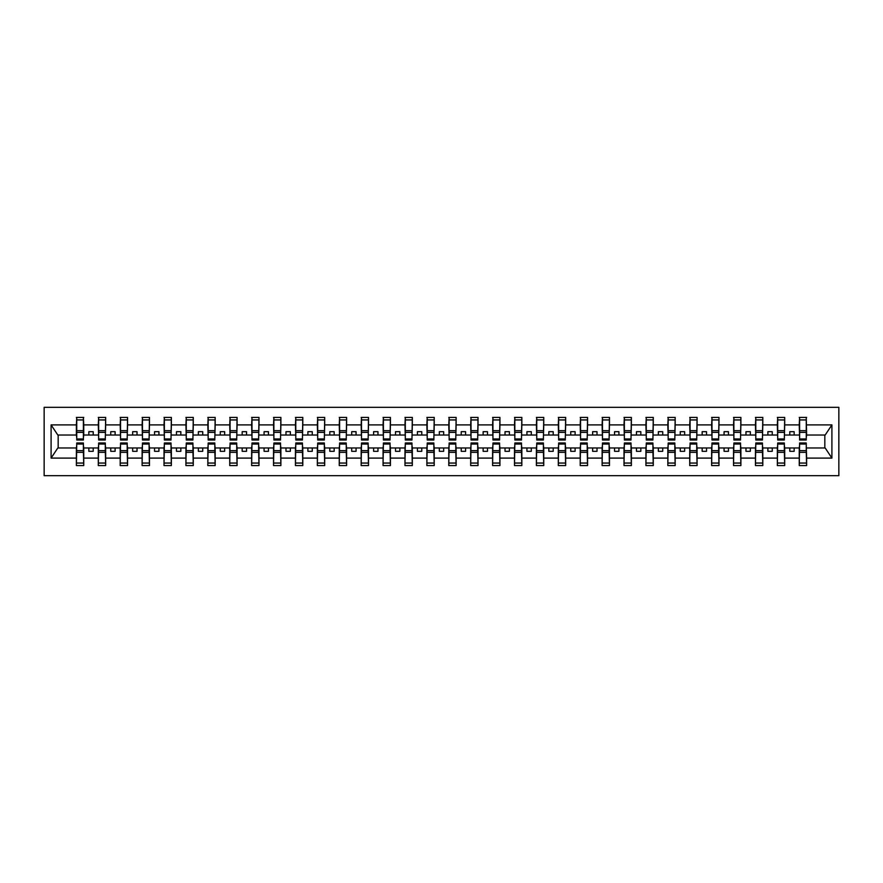 <?xml version="1.0" encoding="UTF-8"?>
<svg xmlns="http://www.w3.org/2000/svg" width="883" height="883" viewBox="0 0 883 883"><rect width="100%" height="100%" fill="white"/><g stroke="black" fill="none" stroke-linecap="round" stroke-linejoin="round"><path stroke-width="1.32" d="M44.15 475.672L838.85 475.672L838.85 407.328L44.15 407.328L44.15 475.672M799.601 445.352L799.247 447.979L784.7 447.979L784.347 445.352M806.256 437.648L806.609 435.021L825.186 435.021L831.907 424.9L831.907 458.1L806.609 458.1L806.609 465.595L799.247 465.595L799.247 447.979M806.256 445.352L806.609 458.1M777.691 445.352L777.338 447.979L762.802 447.979L762.448 445.352M799.247 458.1L784.7 458.1L784.7 465.595L777.338 465.595L777.338 447.979M784.7 458.1L784.7 447.979M755.793 445.352L755.44 447.979L740.892 447.979L740.539 445.352M777.338 458.1L762.802 458.1L762.802 465.595L755.44 465.595L755.44 447.979M762.802 458.1L762.802 447.979M733.883 445.352L733.53 447.979L718.983 447.979L718.641 445.352M755.44 458.1L740.892 458.1L740.892 465.595L733.53 465.595L733.53 447.979M740.892 458.1L740.892 447.979M711.974 445.352L711.632 447.979L697.084 447.979L696.731 445.352M733.53 458.1L718.983 458.1L718.983 465.595L711.632 465.595L711.632 447.979M718.983 458.1L718.983 447.979M690.076 445.352L689.722 447.979L675.175 447.979L674.833 445.352M711.632 458.1L697.084 458.1L697.084 465.595L689.722 465.595L689.722 447.979M697.084 458.1L697.084 447.979M668.166 445.352L667.824 447.979L653.277 447.979L652.923 445.352M689.722 458.1L675.175 458.1L675.175 465.595L667.824 465.595L667.824 447.979M675.175 458.1L675.175 447.979M646.268 445.352L645.915 447.979L631.367 447.979L631.014 445.352M667.824 458.1L653.277 458.1L653.277 465.595L645.915 465.595L645.915 447.979M653.277 458.1L653.277 447.979M624.358 445.352L624.005 447.979L609.469 447.979L609.115 445.352M645.915 458.1L631.367 458.1L631.367 465.595L624.005 465.595L624.005 447.979M631.367 458.1L631.367 447.979M602.46 445.352L602.107 447.979L587.559 447.979L587.206 445.352M624.005 458.1L609.469 458.1L609.469 465.595L602.107 465.595L602.107 447.979M609.469 458.1L609.469 447.979M580.55 445.352L580.197 447.979L565.661 447.979L565.308 445.352M602.107 458.1L587.559 458.1L587.559 465.595L580.197 465.595L580.197 447.979M587.559 458.1L587.559 447.979M558.641 445.352L558.299 447.979L543.751 447.979L543.398 445.352M580.197 458.1L565.661 458.1L565.661 465.595L558.299 465.595L558.299 447.979M565.661 458.1L565.661 447.979M536.743 445.352L536.389 447.979L521.842 447.979L521.5 445.352M558.299 458.1L543.751 458.1L543.751 465.595L536.389 465.595L536.389 447.979M543.751 458.1L543.751 447.979M514.833 445.352L514.491 447.979L499.944 447.979L499.59 445.352M536.389 458.1L521.842 458.1L521.842 465.595L514.491 465.595L514.491 447.979M521.842 458.1L521.842 447.979M492.935 445.352L492.582 447.979L478.034 447.979L477.692 445.352M514.491 458.1L499.944 458.1L499.944 465.595L492.582 465.595L492.582 447.979M499.944 458.1L499.944 447.979M471.025 445.352L470.672 447.979L456.136 447.979L455.783 445.352M492.582 458.1L478.034 458.1L478.034 465.595L470.672 465.595L470.672 447.979M478.034 458.1L478.034 447.979M449.127 445.352L448.774 447.979L434.226 447.979L433.873 445.352M470.672 458.1L456.136 458.1L456.136 465.595L448.774 465.595L448.774 447.979M456.136 458.1L456.136 447.979M427.217 445.352L426.864 447.979L412.328 447.979L411.975 445.352M448.774 458.1L434.226 458.1L434.226 465.595L426.864 465.595L426.864 447.979M434.226 458.1L434.226 447.979M405.308 445.352L404.966 447.979L390.418 447.979L390.065 445.352M426.864 458.1L412.328 458.1L412.328 465.595L404.966 465.595L404.966 447.979M412.328 458.1L412.328 447.979M383.41 445.352L383.056 447.979L368.509 447.979L368.167 445.352M404.966 458.1L390.418 458.1L390.418 465.595L383.056 465.595L383.056 447.979M390.418 458.1L390.418 447.979M361.5 445.352L361.158 447.979L346.611 447.979L346.257 445.352M383.056 458.1L368.509 458.1L368.509 465.595L361.158 465.595L361.158 447.979M368.509 458.1L368.509 447.979M339.602 445.352L339.249 447.979L324.701 447.979L324.359 445.352M361.158 458.1L346.611 458.1L346.611 465.595L339.249 465.595L339.249 447.979M346.611 458.1L346.611 447.979M317.692 445.352L317.339 447.979L302.803 447.979L302.45 445.352M339.249 458.1L324.701 458.1L324.701 465.595L317.339 465.595L317.339 447.979M324.701 458.1L324.701 447.979M295.794 445.352L295.441 447.979L280.893 447.979L280.54 445.352M317.339 458.1L302.803 458.1L302.803 465.595L295.441 465.595L295.441 447.979M302.803 458.1L302.803 447.979M273.885 445.352L273.531 447.979L258.995 447.979L258.642 445.352M295.441 458.1L280.893 458.1L280.893 465.595L273.531 465.595L273.531 447.979M280.893 458.1L280.893 447.979M251.986 445.352L251.633 447.979L237.086 447.979L236.732 445.352M273.531 458.1L258.995 458.1L258.995 465.595L251.633 465.595L251.633 447.979M258.995 458.1L258.995 447.979M230.077 445.352L229.723 447.979L215.176 447.979L214.834 445.352M251.633 458.1L237.086 458.1L237.086 465.595L229.723 465.595L229.723 447.979M237.086 458.1L237.086 447.979M208.167 445.352L207.825 447.979L193.278 447.979L192.924 445.352M229.723 458.1L215.176 458.1L215.176 465.595L207.825 465.595L207.825 447.979M215.176 458.1L215.176 447.979M186.269 445.352L185.916 447.979L171.368 447.979L171.026 445.352M207.825 458.1L193.278 458.1L193.278 465.595L185.916 465.595L185.916 447.979M193.278 458.1L193.278 447.979M164.359 445.352L164.017 447.979L149.47 447.979L149.117 445.352M185.916 458.1L171.368 458.1L171.368 465.595L164.017 465.595L164.017 447.979M171.368 458.1L171.368 447.979M142.461 445.352L142.108 447.979L127.56 447.979L127.207 445.352M164.017 458.1L149.47 458.1L149.47 465.595L142.108 465.595L142.108 447.979M149.47 458.1L149.47 447.979M120.552 445.352L120.198 447.979L105.662 447.979L105.309 445.352M142.108 458.1L127.56 458.1L127.56 465.595L120.198 465.595L120.198 447.979M127.56 458.1L127.56 447.979M98.653 445.352L98.3 447.979L83.753 447.979L83.399 445.352M120.198 458.1L105.662 458.1L105.662 465.595L98.3 465.595L98.3 447.979M105.662 458.1L105.662 447.979M799.601 438.961L806.256 438.961L806.256 440.01L799.601 440.01L799.601 417.405L799.247 424.9L784.7 424.9L784.347 437.648M799.601 437.648L799.247 424.9M777.691 438.961L784.347 438.961L784.347 440.01L777.691 440.01L777.691 417.405L777.338 424.9L762.802 424.9L762.448 437.648M777.691 437.648L777.338 424.9M755.793 438.961L762.448 438.961L762.448 440.01L755.793 440.01L755.793 417.405L755.44 424.9L740.892 424.9L740.539 437.648M755.793 437.648L755.44 424.9M733.883 438.961L740.539 438.961L740.539 440.01L733.883 440.01L733.883 417.405L733.53 424.9L718.983 424.9L718.641 437.648M733.883 437.648L733.53 424.9M711.974 438.961L718.641 438.961L718.641 440.01L711.974 440.01L711.974 417.405L711.632 424.9L697.084 424.9L696.731 437.648M711.974 437.648L711.632 424.9M690.076 438.961L696.731 438.961L696.731 440.01L690.076 440.01L690.076 417.405L689.722 424.9L675.175 424.9L674.833 437.648M690.076 437.648L689.722 424.9M668.166 438.961L674.833 438.961L674.833 440.01L668.166 440.01L668.166 417.405L667.824 424.9L653.277 424.9L652.923 437.648M668.166 437.648L667.824 424.9M646.268 438.961L652.923 438.961L652.923 440.01L646.268 440.01L646.268 417.405L645.915 424.9L631.367 424.9L631.014 437.648M646.268 437.648L645.915 424.9M624.358 438.961L631.014 438.961L631.014 440.01L624.358 440.01L624.358 417.405L624.005 424.9L609.469 424.9L609.115 437.648M624.358 437.648L624.005 424.9M602.46 438.961L609.115 438.961L609.115 440.01L602.46 440.01L602.46 417.405L602.107 424.9L587.559 424.9L587.206 437.648M602.46 437.648L602.107 424.9M580.55 438.961L587.206 438.961L587.206 440.01L580.55 440.01L580.55 417.405L580.197 424.9L565.661 424.9L565.308 437.648M580.55 437.648L580.197 424.9M558.641 438.961L565.308 438.961L565.308 440.01L558.641 440.01L558.641 417.405L558.299 424.9L543.751 424.9L543.398 437.648M558.641 437.648L558.299 424.9M536.743 438.961L543.398 438.961L543.398 440.01L536.743 440.01L536.743 417.405L536.389 424.9L521.842 424.9L521.5 437.648M536.743 437.648L536.389 424.9M514.833 438.961L521.5 438.961L521.5 440.01L514.833 440.01L514.833 417.405L514.491 424.9L499.944 424.9L499.59 437.648M514.833 437.648L514.491 424.9M492.935 438.961L499.59 438.961L499.59 440.01L492.935 440.01L492.935 417.405L492.582 424.9L478.034 424.9L477.692 437.648M492.935 437.648L492.582 424.9M471.025 438.961L477.692 438.961L477.692 440.01L471.025 440.01L471.025 417.405L470.672 424.9L456.136 424.9L455.783 437.648M471.025 437.648L470.672 424.9M449.127 438.961L455.783 438.961L455.783 440.01L449.127 440.01L449.127 417.405L448.774 424.9L434.226 424.9L433.873 437.648M449.127 437.648L448.774 424.9M427.217 438.961L433.873 438.961L433.873 440.01L427.217 440.01L427.217 417.405L426.864 424.9L412.328 424.9L411.975 437.648M427.217 437.648L426.864 424.9M405.308 438.961L411.975 438.961L411.975 440.01L405.308 440.01L405.308 417.405L404.966 424.9L390.418 424.9L390.065 437.648M405.308 437.648L404.966 424.9M383.41 438.961L390.065 438.961L390.065 440.01L383.41 440.01L383.41 417.405L383.056 424.9L368.509 424.9L368.167 437.648M383.41 437.648L383.056 424.9M361.5 438.961L368.167 438.961L368.167 440.01L361.5 440.01L361.5 417.405L361.158 424.9L346.611 424.9L346.257 437.648M361.5 437.648L361.158 424.9M339.602 438.961L346.257 438.961L346.257 440.01L339.602 440.01L339.602 417.405L339.249 424.9L324.701 424.9L324.359 437.648M339.602 437.648L339.249 424.9M317.692 438.961L324.359 438.961L324.359 440.01L317.692 440.01L317.692 417.405L317.339 424.9L302.803 424.9L302.45 437.648M317.692 437.648L317.339 424.9M295.794 438.961L302.45 438.961L302.45 440.01L295.794 440.01L295.794 417.405L295.441 424.9L280.893 424.9L280.54 437.648M295.794 437.648L295.441 424.9M273.885 438.961L280.54 438.961L280.54 440.01L273.885 440.01L273.885 417.405L273.531 424.9L258.995 424.9L258.642 437.648M273.885 437.648L273.531 424.9M251.986 438.961L258.642 438.961L258.642 440.01L251.986 440.01L251.986 417.405L251.633 424.9L237.086 424.9L236.732 437.648M251.986 437.648L251.633 424.9M230.077 438.961L236.732 438.961L236.732 440.01L230.077 440.01L230.077 417.405L229.723 424.9L215.176 424.9L214.834 437.648M230.077 437.648L229.723 424.9M208.167 438.961L214.834 438.961L214.834 440.01L208.167 440.01L208.167 417.405L207.825 424.9L193.278 424.9L192.924 437.648M208.167 437.648L207.825 424.9M186.269 438.961L192.924 438.961L192.924 440.01L186.269 440.01L186.269 417.405L185.916 424.9L171.368 424.9L171.026 437.648M186.269 437.648L185.916 424.9M164.359 438.961L171.026 438.961L171.026 440.01L164.359 440.01L164.359 417.405L164.017 424.9L149.47 424.9L149.117 437.648M164.359 437.648L164.017 424.9M142.461 438.961L149.117 438.961L149.117 440.01L142.461 440.01L142.461 417.405L142.108 424.9L127.56 424.9L127.207 437.648M142.461 437.648L142.108 424.9M120.552 438.961L127.207 438.961L127.207 440.01L120.552 440.01L120.552 417.405L120.198 424.9L105.662 424.9L105.309 437.648M120.552 437.648L120.198 424.9M98.653 438.961L105.309 438.961L105.309 440.01L98.653 440.01L98.653 417.405L98.3 424.9L83.753 424.9L83.399 417.405L83.399 440.01L76.744 440.01L76.744 432.372L83.399 432.372M98.653 437.648L98.3 424.9M76.744 445.352L76.391 447.979L57.814 447.979L51.093 458.1L51.093 424.9L57.814 435.021L76.391 435.021L76.391 424.9L51.093 424.9M98.3 458.1L83.753 458.1L83.753 465.595L76.391 465.595L76.391 447.979M83.753 458.1L83.753 447.979M76.744 432.372L76.744 417.405L76.391 424.9M76.391 435.021L76.744 437.648M806.609 435.021L806.256 417.405L806.256 438.961M777.338 417.405L784.7 417.405L784.7 424.9M755.44 417.405L762.802 417.405L762.802 424.9M733.53 417.405L740.892 417.405L740.892 424.9M711.632 417.405L718.983 417.405L718.983 424.9M689.722 417.405L697.084 417.405L697.084 424.9M667.824 417.405L675.175 417.405L675.175 424.9M645.915 417.405L653.277 417.405L653.277 424.9M624.005 417.405L631.367 417.405L631.367 424.9M602.107 417.405L609.469 417.405L609.469 424.9M580.197 417.405L587.559 417.405L587.559 424.9M558.299 417.405L565.661 417.405L565.661 424.9M536.389 417.405L543.751 417.405L543.751 424.9M514.491 417.405L521.842 417.405L521.842 424.9M492.582 417.405L499.944 417.405L499.944 424.9M470.672 417.405L478.034 417.405L478.034 424.9M448.774 417.405L456.136 417.405L456.136 424.9M426.864 417.405L434.226 417.405L434.226 424.9M404.966 417.405L412.328 417.405L412.328 424.9M383.056 417.405L390.418 417.405L390.418 424.9M361.158 417.405L368.509 417.405L368.509 424.9M339.249 417.405L346.611 417.405L346.611 424.9M317.339 417.405L324.701 417.405L324.701 424.9M295.441 417.405L302.803 417.405L302.803 424.9M273.531 417.405L280.893 417.405L280.893 424.9M251.633 417.405L258.995 417.405L258.995 424.9M229.723 417.405L237.086 417.405L237.086 424.9M207.825 417.405L215.176 417.405L215.176 424.9M185.916 417.405L193.278 417.405L193.278 424.9M164.017 417.405L171.368 417.405L171.368 424.9M142.108 417.405L149.47 417.405L149.47 424.9M120.198 417.405L127.56 417.405L127.56 424.9M98.3 417.405L105.662 417.405L105.662 424.9M831.907 424.9L806.609 424.9M76.391 458.1L51.093 458.1M76.391 417.405L83.753 417.405M799.247 417.405L806.609 417.405M799.247 435.021L794.159 435.021L794.159 431.688L789.788 431.688L789.788 435.021L794.159 435.021M789.788 435.021L784.7 435.021M789.788 447.979L789.788 451.312L794.159 451.312L794.159 447.979M777.338 435.021L772.261 435.021L772.261 431.688L767.879 431.688L767.879 435.021L772.261 435.021M767.879 435.021L762.802 435.021M767.879 447.979L767.879 451.312L772.261 451.312L772.261 447.979M755.44 435.021L750.351 435.021L750.351 431.688L745.969 431.688L745.969 435.021L750.351 435.021M745.969 435.021L740.892 435.021M745.969 447.979L745.969 451.312L750.351 451.312L750.351 447.979M733.53 435.021L728.453 435.021L728.453 431.688L724.071 431.688L724.071 435.021L728.453 435.021M724.071 435.021L718.983 435.021M724.071 447.979L724.071 451.312L728.453 451.312L728.453 447.979M711.632 435.021L706.543 435.021L706.543 431.688L702.162 431.688L702.162 435.021L706.543 435.021M702.162 435.021L697.084 435.021M702.162 447.979L702.162 451.312L706.543 451.312L706.543 447.979M689.722 435.021L684.645 435.021L684.645 431.688L680.263 431.688L680.263 435.021L684.645 435.021M680.263 435.021L675.175 435.021M680.263 447.979L680.263 451.312L684.645 451.312L684.645 447.979M667.824 435.021L662.736 435.021L662.736 431.688L658.354 431.688L658.354 435.021L662.736 435.021M658.354 435.021L653.277 435.021M658.354 447.979L658.354 451.312L662.736 451.312L662.736 447.979M645.915 435.021L640.837 435.021L640.837 431.688L636.455 431.688L636.455 435.021L640.837 435.021M636.455 435.021L631.367 435.021M636.455 447.979L636.455 451.312L640.837 451.312L640.837 447.979M624.005 435.021L618.928 435.021L618.928 431.688L614.546 431.688L614.546 435.021L618.928 435.021M614.546 435.021L609.469 435.021M614.546 447.979L614.546 451.312L618.928 451.312L618.928 447.979M602.107 435.021L597.018 435.021L597.018 431.688L592.636 431.688L592.636 435.021L597.018 435.021M592.636 435.021L587.559 435.021M592.636 447.979L592.636 451.312L597.018 451.312L597.018 447.979M580.197 435.021L575.12 435.021L575.12 431.688L570.738 431.688L570.738 435.021L575.12 435.021M570.738 435.021L565.661 435.021M570.738 447.979L570.738 451.312L575.12 451.312L575.12 447.979M558.299 435.021L553.211 435.021L553.211 431.688L548.829 431.688L548.829 435.021L553.211 435.021M548.829 435.021L543.751 435.021M548.829 447.979L548.829 451.312L553.211 451.312L553.211 447.979M536.389 435.021L531.312 435.021L531.312 431.688L526.93 431.688L526.93 435.021L531.312 435.021M526.93 435.021L521.842 435.021M526.93 447.979L526.93 451.312L531.312 451.312L531.312 447.979M514.491 435.021L509.403 435.021L509.403 431.688L505.021 431.688L505.021 435.021L509.403 435.021M505.021 435.021L499.944 435.021M505.021 447.979L505.021 451.312L509.403 451.312L509.403 447.979M492.582 435.021L487.504 435.021L487.504 431.688L483.122 431.688L483.122 435.021L487.504 435.021M483.122 435.021L478.034 435.021M483.122 447.979L483.122 451.312L487.504 451.312L487.504 447.979M470.672 435.021L465.595 435.021L465.595 431.688L461.213 431.688L461.213 435.021L465.595 435.021M461.213 435.021L456.136 435.021M461.213 447.979L461.213 451.312L465.595 451.312L465.595 447.979M448.774 435.021L443.685 435.021L443.685 431.688L439.315 431.688L439.315 435.021L443.685 435.021M439.315 435.021L434.226 435.021M439.315 447.979L439.315 451.312L443.685 451.312L443.685 447.979M426.864 435.021L421.787 435.021L421.787 431.688L417.405 431.688L417.405 435.021L421.787 435.021M417.405 435.021L412.328 435.021M417.405 447.979L417.405 451.312L421.787 451.312L421.787 447.979M404.966 435.021L399.878 435.021L399.878 431.688L395.496 431.688L395.496 435.021L399.878 435.021M395.496 435.021L390.418 435.021M395.496 447.979L395.496 451.312L399.878 451.312L399.878 447.979M383.056 435.021L377.979 435.021L377.979 431.688L373.597 431.688L373.597 435.021L377.979 435.021M373.597 435.021L368.509 435.021M373.597 447.979L373.597 451.312L377.979 451.312L377.979 447.979M361.158 435.021L356.07 435.021L356.07 431.688L351.688 431.688L351.688 435.021L356.07 435.021M351.688 435.021L346.611 435.021M351.688 447.979L351.688 451.312L356.07 451.312L356.07 447.979M339.249 435.021L334.171 435.021L334.171 431.688L329.789 431.688L329.789 435.021L334.171 435.021M329.789 435.021L324.701 435.021M329.789 447.979L329.789 451.312L334.171 451.312L334.171 447.979M317.339 435.021L312.262 435.021L312.262 431.688L307.88 431.688L307.88 435.021L312.262 435.021M307.88 435.021L302.803 435.021M307.88 447.979L307.88 451.312L312.262 451.312L312.262 447.979M295.441 435.021L290.364 435.021L290.364 431.688L285.982 431.688L285.982 435.021L290.364 435.021M285.982 435.021L280.893 435.021M285.982 447.979L285.982 451.312L290.364 451.312L290.364 447.979M273.531 435.021L268.454 435.021L268.454 431.688L264.072 431.688L264.072 435.021L268.454 435.021M264.072 435.021L258.995 435.021M264.072 447.979L264.072 451.312L268.454 451.312L268.454 447.979M251.633 435.021L246.545 435.021L246.545 431.688L242.163 431.688L242.163 435.021L246.545 435.021M242.163 435.021L237.086 435.021M242.163 447.979L242.163 451.312L246.545 451.312L246.545 447.979M229.723 435.021L224.646 435.021L224.646 431.688L220.264 431.688L220.264 435.021L224.646 435.021M220.264 435.021L215.176 435.021M220.264 447.979L220.264 451.312L224.646 451.312L224.646 447.979M207.825 435.021L202.737 435.021L202.737 431.688L198.355 431.688L198.355 435.021L202.737 435.021M198.355 435.021L193.278 435.021M198.355 447.979L198.355 451.312L202.737 451.312L202.737 447.979M185.916 435.021L180.838 435.021L180.838 431.688L176.457 431.688L176.457 435.021L180.838 435.021M176.457 435.021L171.368 435.021M176.457 447.979L176.457 451.312L180.838 451.312L180.838 447.979M164.017 435.021L158.929 435.021L158.929 431.688L154.547 431.688L154.547 435.021L158.929 435.021M154.547 435.021L149.47 435.021M154.547 447.979L154.547 451.312L158.929 451.312L158.929 447.979M142.108 435.021L137.031 435.021L137.031 431.688L132.649 431.688L132.649 435.021L137.031 435.021M132.649 435.021L127.56 435.021M132.649 447.979L132.649 451.312L137.031 451.312L137.031 447.979M120.198 435.021L115.121 435.021L115.121 431.688L110.739 431.688L110.739 435.021L115.121 435.021M110.739 435.021L105.662 435.021M110.739 447.979L110.739 451.312L115.121 451.312L115.121 447.979M98.3 435.021L93.212 435.021L93.212 431.688L88.841 431.688L88.841 435.021L93.212 435.021M88.841 435.021L83.753 435.021L83.753 424.9M88.841 447.979L88.841 451.312L93.212 451.312L93.212 447.979M83.753 435.021L83.399 437.648M831.907 458.1L825.186 447.979L806.609 447.979M58.168 435.021L58.168 447.979M824.832 447.979L824.832 435.021M76.744 430.661L83.399 430.661M76.391 465.595L76.744 442.99L83.399 442.99L83.399 450.628L76.744 450.628M83.399 450.628L83.753 465.595M83.399 452.339L76.744 452.339M105.662 417.405L105.309 438.961M98.653 432.372L105.309 432.372M98.653 430.661L105.309 430.661M127.56 417.405L127.207 438.961M120.552 432.372L127.207 432.372M120.552 430.661L127.207 430.661M149.47 417.405L149.117 438.961M142.461 432.372L149.117 432.372M142.461 430.661L149.117 430.661M171.368 417.405L171.026 438.961M164.359 432.372L171.026 432.372M164.359 430.661L171.026 430.661M98.3 465.595L98.653 442.99L105.309 442.99L105.309 450.628L98.653 450.628M105.309 450.628L105.662 465.595M105.309 452.339L98.653 452.339M120.198 465.595L120.552 442.99L127.207 442.99L127.207 450.628L120.552 450.628M127.207 450.628L127.56 465.595M127.207 452.339L120.552 452.339M142.108 465.595L142.461 442.99L149.117 442.99L149.117 450.628L142.461 450.628M149.117 450.628L149.47 465.595M149.117 452.339L142.461 452.339M164.017 465.595L164.359 442.99L171.026 442.99L171.026 450.628L164.359 450.628M171.026 450.628L171.368 465.595M171.026 452.339L164.359 452.339M193.278 417.405L192.924 438.961M186.269 432.372L192.924 432.372M186.269 430.661L192.924 430.661M185.916 465.595L186.269 442.99L192.924 442.99L192.924 450.628L186.269 450.628M192.924 450.628L193.278 465.595M192.924 452.339L186.269 452.339M215.176 417.405L214.834 438.961M208.167 432.372L214.834 432.372M208.167 430.661L214.834 430.661M207.825 465.595L208.167 442.99L214.834 442.99L214.834 450.628L208.167 450.628M214.834 450.628L215.176 465.595M214.834 452.339L208.167 452.339M237.086 417.405L236.732 438.961M230.077 432.372L236.732 432.372M230.077 430.661L236.732 430.661M229.723 465.595L230.077 442.99L236.732 442.99L236.732 450.628L230.077 450.628M236.732 450.628L237.086 465.595M236.732 452.339L230.077 452.339M258.995 417.405L258.642 438.961M251.986 432.372L258.642 432.372M251.986 430.661L258.642 430.661M251.633 465.595L251.986 442.99L258.642 442.99L258.642 450.628L251.986 450.628M258.642 450.628L258.995 465.595M258.642 452.339L251.986 452.339M280.893 417.405L280.54 438.961M273.885 432.372L280.54 432.372M273.885 430.661L280.54 430.661M273.531 465.595L273.885 442.99L280.54 442.99L280.54 450.628L273.885 450.628M280.54 450.628L280.893 465.595M280.54 452.339L273.885 452.339M302.803 417.405L302.45 438.961M295.794 432.372L302.45 432.372M295.794 430.661L302.45 430.661M295.441 465.595L295.794 442.99L302.45 442.99L302.45 450.628L295.794 450.628M302.45 450.628L302.803 465.595M302.45 452.339L295.794 452.339M324.701 417.405L324.359 438.961M317.692 432.372L324.359 432.372M317.692 430.661L324.359 430.661M317.339 465.595L317.692 442.99L324.359 442.99L324.359 450.628L317.692 450.628M324.359 450.628L324.701 465.595M324.359 452.339L317.692 452.339M346.611 417.405L346.257 438.961M339.602 432.372L346.257 432.372M339.602 430.661L346.257 430.661M339.249 465.595L339.602 442.99L346.257 442.99L346.257 450.628L339.602 450.628M346.257 450.628L346.611 465.595M346.257 452.339L339.602 452.339M368.509 417.405L368.167 438.961M361.5 432.372L368.167 432.372M361.5 430.661L368.167 430.661M361.158 465.595L361.5 442.99L368.167 442.99L368.167 450.628L361.5 450.628M368.167 450.628L368.509 465.595M368.167 452.339L361.5 452.339M390.418 417.405L390.065 438.961M383.41 432.372L390.065 432.372M383.41 430.661L390.065 430.661M383.056 465.595L383.41 442.99L390.065 442.99L390.065 450.628L383.41 450.628M390.065 450.628L390.418 465.595M390.065 452.339L383.41 452.339M412.328 417.405L411.975 438.961M405.308 432.372L411.975 432.372M405.308 430.661L411.975 430.661M404.966 465.595L405.308 442.99L411.975 442.99L411.975 450.628L405.308 450.628M411.975 450.628L412.328 465.595M411.975 452.339L405.308 452.339M434.226 417.405L433.873 438.961M427.217 432.372L433.873 432.372M427.217 430.661L433.873 430.661M426.864 465.595L427.217 442.99L433.873 442.99L433.873 450.628L427.217 450.628M433.873 450.628L434.226 465.595M433.873 452.339L427.217 452.339M456.136 417.405L455.783 438.961M449.127 432.372L455.783 432.372M449.127 430.661L455.783 430.661M448.774 465.595L449.127 442.99L455.783 442.99L455.783 450.628L449.127 450.628M455.783 450.628L456.136 465.595M455.783 452.339L449.127 452.339M478.034 417.405L477.692 438.961M471.025 432.372L477.692 432.372M471.025 430.661L477.692 430.661M470.672 465.595L471.025 442.99L477.692 442.99L477.692 450.628L471.025 450.628M477.692 450.628L478.034 465.595M477.692 452.339L471.025 452.339M499.944 417.405L499.59 438.961M492.935 432.372L499.59 432.372M492.935 430.661L499.59 430.661M492.582 465.595L492.935 442.99L499.59 442.99L499.59 450.628L492.935 450.628M499.59 450.628L499.944 465.595M499.59 452.339L492.935 452.339M521.842 417.405L521.5 438.961M514.833 432.372L521.5 432.372M514.833 430.661L521.5 430.661M514.491 465.595L514.833 442.99L521.5 442.99L521.5 450.628L514.833 450.628M521.5 450.628L521.842 465.595M521.5 452.339L514.833 452.339M543.751 417.405L543.398 438.961M536.743 432.372L543.398 432.372M536.743 430.661L543.398 430.661M536.389 465.595L536.743 442.99L543.398 442.99L543.398 450.628L536.743 450.628M543.398 450.628L543.751 465.595M543.398 452.339L536.743 452.339M565.661 417.405L565.308 438.961M558.641 432.372L565.308 432.372M558.641 430.661L565.308 430.661M558.299 465.595L558.641 442.99L565.308 442.99L565.308 450.628L558.641 450.628M565.308 450.628L565.661 465.595M565.308 452.339L558.641 452.339M587.559 417.405L587.206 438.961M580.55 432.372L587.206 432.372M580.55 430.661L587.206 430.661M580.197 465.595L580.55 442.99L587.206 442.99L587.206 450.628L580.55 450.628M587.206 450.628L587.559 465.595M587.206 452.339L580.55 452.339M609.469 417.405L609.115 438.961M602.46 432.372L609.115 432.372M602.46 430.661L609.115 430.661M602.107 465.595L602.46 442.99L609.115 442.99L609.115 450.628L602.46 450.628M609.115 450.628L609.469 465.595M609.115 452.339L602.46 452.339M631.367 417.405L631.014 438.961M624.358 432.372L631.014 432.372M624.358 430.661L631.014 430.661M624.005 465.595L624.358 442.99L631.014 442.99L631.014 450.628L624.358 450.628M631.014 450.628L631.367 465.595M631.014 452.339L624.358 452.339M653.277 417.405L652.923 438.961M646.268 432.372L652.923 432.372M646.268 430.661L652.923 430.661M645.915 465.595L646.268 442.99L652.923 442.99L652.923 450.628L646.268 450.628M652.923 450.628L653.277 465.595M652.923 452.339L646.268 452.339M675.175 417.405L674.833 438.961M668.166 432.372L674.833 432.372M668.166 430.661L674.833 430.661M667.824 465.595L668.166 442.99L674.833 442.99L674.833 450.628L668.166 450.628M674.833 450.628L675.175 465.595M674.833 452.339L668.166 452.339M697.084 417.405L696.731 438.961M690.076 432.372L696.731 432.372M690.076 430.661L696.731 430.661M689.722 465.595L690.076 442.99L696.731 442.99L696.731 450.628L690.076 450.628M696.731 450.628L697.084 465.595M696.731 452.339L690.076 452.339M718.983 417.405L718.641 438.961M711.974 432.372L718.641 432.372M711.974 430.661L718.641 430.661M711.632 465.595L711.974 442.99L718.641 442.99L718.641 450.628L711.974 450.628M718.641 450.628L718.983 465.595M718.641 452.339L711.974 452.339M740.892 417.405L740.539 438.961M733.883 432.372L740.539 432.372M733.883 430.661L740.539 430.661M733.53 465.595L733.883 442.99L740.539 442.99L740.539 450.628L733.883 450.628M740.539 450.628L740.892 465.595M740.539 452.339L733.883 452.339M762.802 417.405L762.448 438.961M755.793 432.372L762.448 432.372M755.793 430.661L762.448 430.661M755.44 465.595L755.793 442.99L762.448 442.99L762.448 450.628L755.793 450.628M762.448 450.628L762.802 465.595M762.448 452.339L755.793 452.339M784.7 417.405L784.347 438.961M777.691 432.372L784.347 432.372M777.691 430.661L784.347 430.661M777.338 465.595L777.691 442.99L784.347 442.99L784.347 450.628L777.691 450.628M784.347 450.628L784.7 465.595M784.347 452.339L777.691 452.339M799.601 432.372L806.256 432.372M799.601 430.661L806.256 430.661M799.247 465.595L799.601 442.99L806.256 442.99L806.256 450.628L799.601 450.628M806.256 450.628L806.609 465.595M806.256 452.339L799.601 452.339M76.744 438.961L83.399 438.961M76.744 419.944L83.399 419.944M83.399 444.039L76.744 444.039M83.399 463.056L76.744 463.056M98.653 419.944L105.309 419.944M120.552 419.944L127.207 419.944M142.461 419.944L149.117 419.944M164.359 419.944L171.026 419.944M105.309 444.039L98.653 444.039M105.309 463.056L98.653 463.056M127.207 444.039L120.552 444.039M127.207 463.056L120.552 463.056M149.117 444.039L142.461 444.039M149.117 463.056L142.461 463.056M171.026 444.039L164.359 444.039M171.026 463.056L164.359 463.056M186.269 419.944L192.924 419.944M192.924 444.039L186.269 444.039M192.924 463.056L186.269 463.056M208.167 419.944L214.834 419.944M214.834 444.039L208.167 444.039M214.834 463.056L208.167 463.056M230.077 419.944L236.732 419.944M236.732 444.039L230.077 444.039M236.732 463.056L230.077 463.056M251.986 419.944L258.642 419.944M258.642 444.039L251.986 444.039M258.642 463.056L251.986 463.056M273.885 419.944L280.54 419.944M280.54 444.039L273.885 444.039M280.54 463.056L273.885 463.056M295.794 419.944L302.45 419.944M302.45 444.039L295.794 444.039M302.45 463.056L295.794 463.056M317.692 419.944L324.359 419.944M324.359 444.039L317.692 444.039M324.359 463.056L317.692 463.056M339.602 419.944L346.257 419.944M346.257 444.039L339.602 444.039M346.257 463.056L339.602 463.056M361.5 419.944L368.167 419.944M368.167 444.039L361.5 444.039M368.167 463.056L361.5 463.056M383.41 419.944L390.065 419.944M390.065 444.039L383.41 444.039M390.065 463.056L383.41 463.056M405.308 419.944L411.975 419.944M411.975 444.039L405.308 444.039M411.975 463.056L405.308 463.056M427.217 419.944L433.873 419.944M433.873 444.039L427.217 444.039M433.873 463.056L427.217 463.056M449.127 419.944L455.783 419.944M455.783 444.039L449.127 444.039M455.783 463.056L449.127 463.056M471.025 419.944L477.692 419.944M477.692 444.039L471.025 444.039M477.692 463.056L471.025 463.056M492.935 419.944L499.59 419.944M499.59 444.039L492.935 444.039M499.59 463.056L492.935 463.056M514.833 419.944L521.5 419.944M521.5 444.039L514.833 444.039M521.5 463.056L514.833 463.056M536.743 419.944L543.398 419.944M543.398 444.039L536.743 444.039M543.398 463.056L536.743 463.056M558.641 419.944L565.308 419.944M565.308 444.039L558.641 444.039M565.308 463.056L558.641 463.056M580.55 419.944L587.206 419.944M587.206 444.039L580.55 444.039M587.206 463.056L580.55 463.056M602.46 419.944L609.115 419.944M609.115 444.039L602.46 444.039M609.115 463.056L602.46 463.056M624.358 419.944L631.014 419.944M631.014 444.039L624.358 444.039M631.014 463.056L624.358 463.056M646.268 419.944L652.923 419.944M652.923 444.039L646.268 444.039M652.923 463.056L646.268 463.056M668.166 419.944L674.833 419.944M674.833 444.039L668.166 444.039M674.833 463.056L668.166 463.056M690.076 419.944L696.731 419.944M696.731 444.039L690.076 444.039M696.731 463.056L690.076 463.056M711.974 419.944L718.641 419.944M718.641 444.039L711.974 444.039M718.641 463.056L711.974 463.056M733.883 419.944L740.539 419.944M740.539 444.039L733.883 444.039M740.539 463.056L733.883 463.056M755.793 419.944L762.448 419.944M762.448 444.039L755.793 444.039M762.448 463.056L755.793 463.056M777.691 419.944L784.347 419.944M784.347 444.039L777.691 444.039M784.347 463.056L777.691 463.056M799.601 419.944L806.256 419.944M806.256 444.039L799.601 444.039M806.256 463.056L799.601 463.056"/></g></svg>
